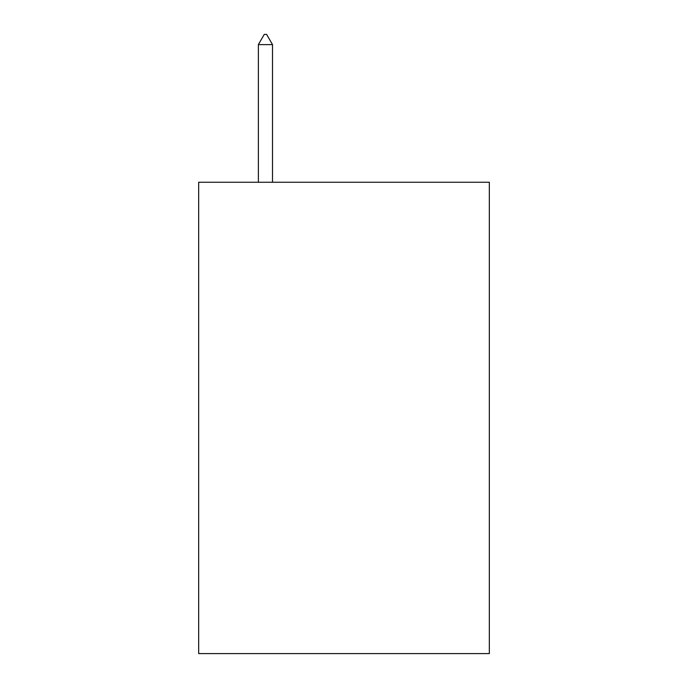 <?xml version="1.0" encoding="UTF-8"?>
<svg xmlns="http://www.w3.org/2000/svg" width="688" height="688" viewBox="0 0 688 688"><rect width="100%" height="100%" fill="white"/><g stroke="black" fill="none" stroke-linecap="round" stroke-linejoin="round"><path stroke-width="1.03" d="M489.331 182.251L489.331 653.6L198.669 653.6L198.669 182.251L489.331 182.251M272.508 44.617L266.617 34.4L264.261 34.4L258.37 44.617L272.508 44.617L272.508 182.251M258.37 44.617L258.37 182.251"/></g></svg>
